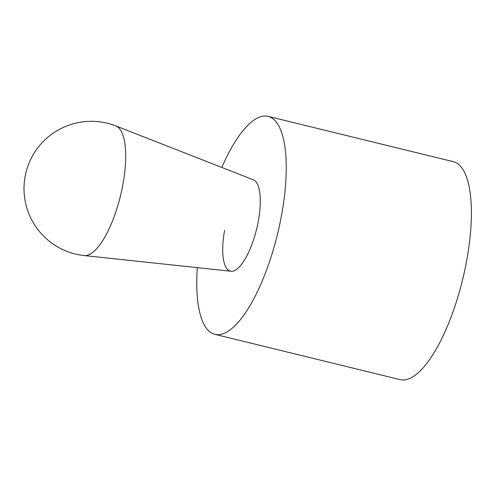 <?xml version="1.0" encoding="UTF-8"?>
<svg xmlns="http://www.w3.org/2000/svg" width="496" height="496" viewBox="0 0 496 496"><rect width="100%" height="100%" fill="white"/><g stroke="black" fill="none" stroke-linecap="round" stroke-linejoin="round"><path stroke-width="0.74" d="M268.162 116.386L453.319 161.671A112.183 37.026 103.7 0 1 467.034 258.639A112.183 37.026 103.7 0 1 400.018 379.614L214.861 334.329A112.183 37.026 -76.3 0 0 281.871 213.354A112.183 37.026 -76.3 0 0 268.162 116.386A112.183 37.026 -76.3 0 0 221.824 167.45M197.315 267.648A112.183 37.026 -76.3 0 0 214.861 334.329M252.706 179.589A47.12 15.55 103.7 0 1 258.466 220.317A47.12 15.55 103.7 0 1 230.318 271.126A47.12 15.55 103.7 0 1 224.558 230.398M115.673 125.872A67.313 67.313 0 0 0 25.941 172.639A67.313 67.313 0 0 0 84.153 255.552A66.78 22.041 -76.3 0 0 84.177 255.558L230.993 271.244A47.12 15.55 -76.3 0 0 258.466 220.317A47.12 15.55 -76.3 0 0 253.363 179.8L115.872 125.953A66.78 22.041 -76.3 0 0 115.822 125.934M84.177 255.558A66.78 22.041 -76.3 0 0 123.101 183.377A66.78 22.041 -76.3 0 0 115.872 125.953"/></g></svg>
